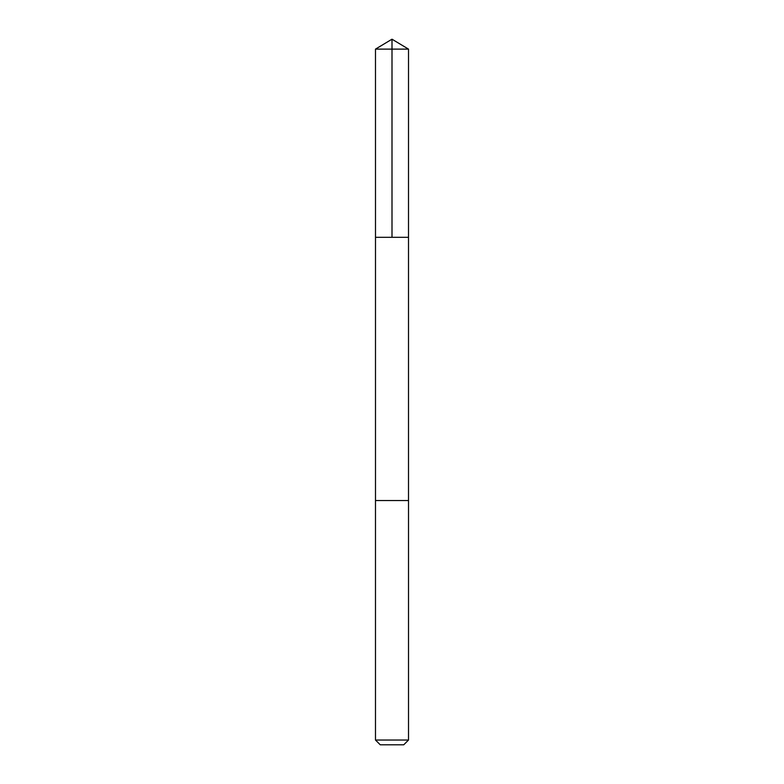 <?xml version="1.0" encoding="UTF-8"?>
<svg xmlns="http://www.w3.org/2000/svg" width="784" height="784" viewBox="0 0 784 784"><rect width="100%" height="100%" fill="white"/><g stroke="black" fill="none" stroke-linecap="round" stroke-linejoin="round"><path stroke-width="1.18" d="M375.497 237.307L408.503 237.307L408.513 49.118L375.487 49.118L375.497 237.307L408.503 237.307L408.503 500.555L375.497 500.555L375.497 237.307M377.79 500.555L375.487 500.555L375.487 740.037L408.513 740.037L408.513 500.555L377.79 500.555M408.513 740.037L403.74 744.8L380.26 744.8L375.487 740.037M392 237.307L392 39.2L375.487 49.118M392 39.2L408.513 49.118"/></g></svg>
